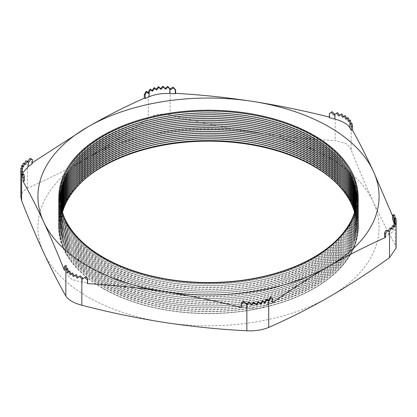 <?xml version="1.0" encoding="UTF-8"?>
<svg xmlns="http://www.w3.org/2000/svg" width="417" height="417" viewBox="0 0 417 417"><rect width="100%" height="100%" fill="white"/><g stroke="black" fill="none" stroke-linecap="round" stroke-linejoin="round"><path stroke-width="0.31" stroke-dasharray="2.08 1.56" d="M80.45 275.851L78.12 277.435M76.17 274.626L74.226 275.965M64.38 270.383L65.651 269.924L67.116 273.62C68.112 276.101 69.947 278.123 72.626 279.692L82.175 282.314L87.638 282.617M20.85 196.918L22.575 191.804L27.475 188.124C47.564 179.404 67.7 169.25 87.883 157.668C107.998 145.986 128.134 132.887 148.285 118.376C154.535 114.216 161.817 113.09 170.136 114.993C197.637 122.129 225.144 127.857 252.65 132.179A170.584 98.485 180 0 1 329.117 157.668A170.584 98.485 180 0 1 373.267 201.818C380.638 217.632 388.008 232.04 395.379 245.04L396.15 247.979M351.161 149.76C350.103 147.128 348.153 144.98 345.307 143.312L335.164 140.524C307.663 139.148 280.156 136.364 252.65 132.179A170.584 98.485 180 0 0 87.883 157.668A170.584 98.485 180 0 0 43.733 252.796A170.584 98.485 180 0 0 164.35 322.435A170.584 98.485 180 0 0 329.117 296.946A170.584 98.485 180 0 0 373.267 201.818C365.902 185.873 358.531 168.52 351.161 149.76L351.161 123.667L351.948 123.098M314.46 165.789A149.849 86.512 0 0 0 102.54 165.789A149.849 86.512 0 0 0 102.54 288.137A149.849 86.512 0 0 0 314.46 288.137A149.849 86.512 0 0 0 314.46 165.789M87.335 177.043A149.171 86.126 0 0 0 103.02 288.183A149.171 86.126 0 0 0 305.067 292.927A149.171 86.126 0 0 0 329.665 177.043M62.503 212.19A147.962 85.428 0 0 0 60.538 226.077A147.962 85.428 0 0 0 103.875 286.479A147.962 85.428 0 0 0 265.123 304.999A147.962 85.428 0 0 0 356.462 226.077A147.962 85.428 0 0 0 354.497 212.19M314.46 163.944A149.849 86.512 0 0 0 102.54 163.944A149.849 86.512 0 0 0 102.54 286.291A149.849 86.512 0 0 0 314.46 286.291A149.849 86.512 0 0 0 314.46 163.944M62.493 212.154A147.962 85.428 0 0 0 60.538 226.004A147.962 85.428 0 0 0 103.875 286.411A147.962 85.428 0 0 0 265.123 304.926A147.962 85.428 0 0 0 356.462 226.004A147.962 85.428 0 0 0 354.507 212.154M62.248 211.268A147.962 85.428 0 0 0 60.538 224.226A147.962 85.428 0 0 0 103.875 284.634A147.962 85.428 0 0 0 265.123 303.154A147.962 85.428 0 0 0 356.462 224.226A147.962 85.428 0 0 0 354.752 211.268M314.46 162.093A149.849 86.512 0 0 0 102.54 162.093A149.849 86.512 0 0 0 102.54 284.446A149.849 86.512 0 0 0 314.46 284.446A149.849 86.512 0 0 0 314.46 162.093M62.242 211.231A147.962 85.428 0 0 0 60.538 224.158A147.962 85.428 0 0 0 103.875 284.566A147.962 85.428 0 0 0 265.123 303.081A147.962 85.428 0 0 0 356.462 224.158A147.962 85.428 0 0 0 354.758 211.231M62.013 210.34A147.962 85.428 0 0 0 60.538 222.381A147.962 85.428 0 0 0 103.875 282.789A147.962 85.428 0 0 0 265.123 301.303A147.962 85.428 0 0 0 356.462 222.381A147.962 85.428 0 0 0 354.987 210.34M314.46 160.248A149.849 86.512 0 0 0 102.54 160.248A149.849 86.512 0 0 0 102.54 282.596A149.849 86.512 0 0 0 314.46 282.596A149.849 86.512 0 0 0 314.46 160.248M62.003 210.309A147.962 85.428 0 0 0 60.538 222.313A147.962 85.428 0 0 0 103.875 282.716A147.962 85.428 0 0 0 265.123 301.236A147.962 85.428 0 0 0 356.462 222.313A147.962 85.428 0 0 0 354.997 210.309M61.794 209.417A147.962 85.428 0 0 0 60.538 220.536A147.962 85.428 0 0 0 103.875 280.938A147.962 85.428 0 0 0 265.123 299.458A147.962 85.428 0 0 0 356.462 220.536A147.962 85.428 0 0 0 355.206 209.417M314.46 158.403A149.849 86.512 0 0 0 102.54 158.403A149.849 86.512 0 0 0 102.54 280.75A149.849 86.512 0 0 0 314.46 280.75A149.849 86.512 0 0 0 314.46 158.403M61.789 209.386A147.962 85.428 0 0 0 60.538 220.463A147.962 85.428 0 0 0 103.875 280.87A147.962 85.428 0 0 0 265.123 299.39A147.962 85.428 0 0 0 356.462 220.463A147.962 85.428 0 0 0 355.211 209.386M61.596 208.495A147.962 85.428 0 0 0 60.538 218.69A147.962 85.428 0 0 0 103.875 279.093A147.962 85.428 0 0 0 265.123 297.613A147.962 85.428 0 0 0 356.462 218.69A147.962 85.428 0 0 0 355.404 208.495M314.46 156.557A149.849 86.512 0 0 0 102.54 156.557A149.849 86.512 0 0 0 102.54 278.905A149.849 86.512 0 0 0 314.46 278.905A149.849 86.512 0 0 0 314.46 156.557M61.586 208.458A147.962 85.428 0 0 0 60.538 218.617A147.962 85.428 0 0 0 103.875 279.025A147.962 85.428 0 0 0 265.123 297.54A147.962 85.428 0 0 0 356.462 218.617A147.962 85.428 0 0 0 355.414 208.458M61.408 207.572A147.962 85.428 0 0 0 60.538 216.84A147.962 85.428 0 0 0 103.875 277.248A147.962 85.428 0 0 0 265.123 295.762A147.962 85.428 0 0 0 356.462 216.84A147.962 85.428 0 0 0 355.592 207.572M314.46 154.707A149.849 86.512 0 0 0 102.54 154.707A149.849 86.512 0 0 0 102.54 277.055A149.849 86.512 0 0 0 314.46 277.055A149.849 86.512 0 0 0 314.46 154.707M61.403 207.536A147.962 85.428 0 0 0 60.538 216.772A147.962 85.428 0 0 0 103.875 277.175A147.962 85.428 0 0 0 265.123 295.695A147.962 85.428 0 0 0 356.462 216.772A147.962 85.428 0 0 0 355.597 207.536M61.247 206.65A147.962 85.428 0 0 0 60.538 214.995A147.962 85.428 0 0 0 103.875 275.397A147.962 85.428 0 0 0 265.123 293.917A147.962 85.428 0 0 0 356.462 214.995A147.962 85.428 0 0 0 355.753 206.65M314.46 152.862A149.849 86.512 0 0 0 102.54 152.862A149.849 86.512 0 0 0 102.54 275.21A149.849 86.512 0 0 0 314.46 275.21A149.849 86.512 0 0 0 314.46 152.862M61.236 206.613A147.962 85.428 0 0 0 60.538 214.927A147.962 85.428 0 0 0 103.875 275.329A147.962 85.428 0 0 0 265.123 293.849A147.962 85.428 0 0 0 356.462 214.927A147.962 85.428 0 0 0 355.764 206.613M61.096 205.727A147.962 85.428 0 0 0 60.538 213.15A147.962 85.428 0 0 0 103.875 273.552A147.962 85.428 0 0 0 265.123 292.072A147.962 85.428 0 0 0 356.462 213.15A147.962 85.428 0 0 0 355.904 205.727M314.46 151.017A149.849 86.512 0 0 0 102.54 151.017A149.849 86.512 0 0 0 102.54 273.364A149.849 86.512 0 0 0 314.46 273.364A149.849 86.512 0 0 0 314.46 151.017M61.09 205.69A147.962 85.428 0 0 0 60.538 213.077A147.962 85.428 0 0 0 103.875 273.484A147.962 85.428 0 0 0 265.123 291.999A147.962 85.428 0 0 0 356.462 213.077A147.962 85.428 0 0 0 355.909 205.69M60.965 204.804A147.962 85.428 0 0 0 60.538 211.299A147.962 85.428 0 0 0 103.875 271.707A147.962 85.428 0 0 0 265.123 290.222A147.962 85.428 0 0 0 356.462 211.299A147.962 85.428 0 0 0 356.035 204.804M314.46 149.166A149.849 86.512 0 0 0 102.54 149.166A149.849 86.512 0 0 0 102.54 271.519A149.849 86.512 0 0 0 314.46 271.519A149.849 86.512 0 0 0 314.46 149.166M60.96 204.768A147.962 85.428 0 0 0 60.538 211.231A147.962 85.428 0 0 0 103.875 271.634A147.962 85.428 0 0 0 265.123 290.154A147.962 85.428 0 0 0 356.462 211.231A147.962 85.428 0 0 0 356.04 204.768M60.851 203.877A147.962 85.428 0 0 0 60.538 209.454A147.962 85.428 0 0 0 103.875 269.856A147.962 85.428 0 0 0 265.123 288.376A147.962 85.428 0 0 0 356.462 209.454A147.962 85.428 0 0 0 356.149 203.877M314.46 147.321A149.849 86.512 0 0 0 102.54 147.321A149.849 86.512 0 0 0 102.54 269.669A149.849 86.512 0 0 0 314.46 269.669A149.849 86.512 0 0 0 314.46 147.321M60.851 203.845A147.962 85.428 0 0 0 60.538 209.386A147.962 85.428 0 0 0 103.875 269.789A147.962 85.428 0 0 0 265.123 288.309A147.962 85.428 0 0 0 356.462 209.386A147.962 85.428 0 0 0 356.149 203.845M60.757 202.954A147.962 85.428 0 0 0 60.538 207.609A147.962 85.428 0 0 0 103.875 268.011A147.962 85.428 0 0 0 265.123 286.531A147.962 85.428 0 0 0 356.462 207.609A147.962 85.428 0 0 0 356.243 202.954M314.46 145.476A149.849 86.512 0 0 0 102.54 145.476A149.849 86.512 0 0 0 102.54 267.823A149.849 86.512 0 0 0 314.46 267.823A149.849 86.512 0 0 0 314.46 145.476M60.752 202.923A147.962 85.428 0 0 0 60.538 207.536A147.962 85.428 0 0 0 103.875 267.943A147.962 85.428 0 0 0 265.123 286.458A147.962 85.428 0 0 0 356.462 207.536A147.962 85.428 0 0 0 356.248 202.923M60.679 202.031A147.962 85.428 0 0 0 60.538 205.758A147.962 85.428 0 0 0 103.875 266.166A147.962 85.428 0 0 0 265.123 284.681A147.962 85.428 0 0 0 356.462 205.758A147.962 85.428 0 0 0 356.321 202.031M314.46 143.625A149.849 86.512 0 0 0 102.54 143.625A149.849 86.512 0 0 0 102.54 265.978A149.849 86.512 0 0 0 314.46 265.978A149.849 86.512 0 0 0 314.46 143.625M60.674 201.995A147.962 85.428 0 0 0 60.538 205.69A147.962 85.428 0 0 0 103.875 266.098A147.962 85.428 0 0 0 265.123 284.613A147.962 85.428 0 0 0 356.462 205.69A147.962 85.428 0 0 0 356.327 201.995M60.616 201.109A147.962 85.428 0 0 0 60.538 203.913A147.962 85.428 0 0 0 103.875 264.321A147.962 85.428 0 0 0 265.123 282.835A147.962 85.428 0 0 0 356.462 203.913A147.962 85.428 0 0 0 356.384 201.109M314.46 141.78A149.849 86.512 0 0 0 102.54 141.78A149.849 86.512 0 0 0 102.54 264.128A149.849 86.512 0 0 0 314.46 264.128A149.849 86.512 0 0 0 314.46 141.78M60.616 201.072A147.962 85.428 0 0 0 60.538 203.845A147.962 85.428 0 0 0 103.875 264.248A147.962 85.428 0 0 0 265.123 282.768A147.962 85.428 0 0 0 356.462 203.845A147.962 85.428 0 0 0 356.384 201.072M60.574 200.186A147.962 85.428 0 0 0 60.538 202.068A147.962 85.428 0 0 0 103.875 262.47A147.962 85.428 0 0 0 265.123 280.99A147.962 85.428 0 0 0 356.462 202.068A147.962 85.428 0 0 0 356.426 200.186M314.46 139.935A149.849 86.512 0 0 0 102.54 139.935A149.849 86.512 0 0 0 102.54 262.283A149.849 86.512 0 0 0 314.46 262.283A149.849 86.512 0 0 0 314.46 139.935M60.569 200.15A147.962 85.428 0 0 0 60.538 201.995A147.962 85.428 0 0 0 103.875 262.402A147.962 85.428 0 0 0 265.123 280.922A147.962 85.428 0 0 0 356.462 201.995A147.962 85.428 0 0 0 356.431 200.15M60.548 199.263A147.962 85.428 0 0 0 60.538 200.217A147.962 85.428 0 0 0 103.875 260.625A147.962 85.428 0 0 0 265.123 279.145A147.962 85.428 0 0 0 356.462 200.217A147.962 85.428 0 0 0 356.452 199.263M314.46 138.084A149.849 86.512 0 0 0 102.54 138.084A149.849 86.512 0 0 0 102.54 260.437A149.849 86.512 0 0 0 314.46 260.437A149.849 86.512 0 0 0 314.46 138.084M60.543 199.227A147.962 85.428 0 0 0 60.538 200.15A147.962 85.428 0 0 0 103.875 260.557A147.962 85.428 0 0 0 265.123 279.072A147.962 85.428 0 0 0 356.462 200.15A147.962 85.428 0 0 0 356.457 199.227M60.538 198.336A147.962 85.428 0 0 0 60.538 198.372A147.962 85.428 0 0 0 103.875 258.78A147.962 85.428 0 0 0 265.123 277.295A147.962 85.428 0 0 0 356.462 198.372A147.962 85.428 0 0 0 356.462 198.336M314.46 136.239A149.849 86.512 0 0 0 102.54 136.239A149.849 86.512 0 0 0 102.54 258.587A149.849 86.512 0 0 0 314.46 258.587A149.849 86.512 0 0 0 314.46 136.239M63.806 216.168A147.962 85.428 0 0 0 103.875 258.707A147.962 85.428 0 0 0 250.435 280.224A147.962 85.428 0 0 0 353.194 216.168M345.307 115.551L343.54 116.781M337.572 112.626L335.164 114.112L335.164 140.524M341.784 113.888L339.678 115.342M392.642 219.337L393.914 219.405L392.642 216.209M393.914 219.405L393.914 215.792L394.591 214.984M395.139 217.997L395.379 245.04M329.362 117.672L329.701 117.198L329.701 113.586L332.224 111.714M334.726 114.341L335.164 114.112M27.475 188.124L27.475 162.031L27.798 161.504M29.628 158.528L31.473 159.721L31.473 163.334L32.406 163.61M32.406 162.672L31.473 163.334M395.895 218.117L395.379 218.628M396.15 221.396L396.098 220.848M348.179 117.584L346.736 118.579M350.369 120.013L349.368 121.008L349.264 120.69M350.082 124.287L351.14 123.568M28.945 162.26L27.475 162.031L25.786 160.858M21.246 168.27L21.147 169.161L20.892 168.213M22.523 165.763L22.315 166.638L21.621 165.622M24.671 163.506L24.384 164.256L23.232 163.167M22.758 172.841L22.169 175.573L22.893 178.34L24.358 180.952M241.407 307.454L241.745 306.459L247.208 307.845C255.037 309.643 261.897 308.58 267.782 304.66L271.78 301.809L272.713 302.612M384.594 236.679L388.592 234.912L393.205 231.451L394.831 226.634L394.107 223.032M388.258 230.961L388.055 231.331L385.902 230.314M393.914 215.792L392.642 215.328M394.779 221.349L394.805 220.65L394.79 221.557L396.129 221.766M394.654 223.33L394.576 224.231L394.107 223.246M393.601 225.873L393.403 226.754L392.465 225.696M391.532 228.448L391.276 229.126L389.817 227.99M389.525 231.56L388.055 231.331M395.269 218.706L393.794 218.477M392.616 229.334L391.276 229.126M394.685 226.952L393.403 226.754M395.853 224.429L394.576 224.231M329.701 113.586L329.362 113.664M32.406 159.602L31.473 159.721M22.502 171.168L22.21 172.033L22.184 171.116M23.878 174.306L23.206 175.114L23.018 174.176M66.131 265.342L64.38 266.771M67.658 268.459L66.918 269.304L66.845 268.929M65.651 269.924L65.651 265.916M72.626 272.979L71.031 274.078M69.775 270.935L68.612 272.02L68.534 271.743M85.85 276.732L83.223 278.504M241.745 306.459L241.745 302.45M271.78 301.809L271.78 297.801M334.747 114.367L333.673 114.988M349.368 121.008L348.388 121.571M346.824 118.782L345.886 119.325M343.624 116.937L342.685 117.474M339.772 115.467L338.792 116.035M21.731 174.885L23.206 175.114M24.384 164.256L25.724 164.465M22.315 166.638L23.597 166.842M21.147 169.161L22.424 169.365M20.871 171.825L22.21 172.033M65.839 269.924L66.918 269.304M82.253 279.223L83.327 278.603M67.632 272.582L68.612 272.02M70.176 274.808L71.114 274.266M73.376 276.659L74.315 276.117M77.228 278.123L78.208 277.555M82.175 282.314L82.175 277.534M102.806 288.329A149.468 86.298 0 0 0 314.194 288.329A149.468 86.298 0 0 0 314.194 166.284A149.468 86.298 0 0 0 102.806 166.284A149.468 86.298 0 0 0 102.806 288.329M170.136 114.993L170.136 88.899M148.285 91.959L148.285 118.376M388.592 234.912L388.592 230.361M22.893 178.34L22.893 173.561M67.116 273.62L67.116 269.069M247.208 307.845L247.208 303.295M267.782 304.66L267.782 299.886M394.831 226.634L394.831 221.052M22.169 175.573L22.169 169.99"/><path stroke-width="0.63" d="M83.223 278.504L80.45 275.851L79.428 276.44L81.836 278.837L81.836 305.249C109.337 312.385 136.844 318.114 164.35 322.435C191.856 326.626 219.363 329.404 246.864 330.78C255.183 331.119 262.465 329.993 268.715 327.402C288.804 318.682 308.94 308.528 329.117 296.946C349.238 285.264 369.373 272.165 389.525 257.654L396.15 247.979L396.15 221.396M78.208 277.555L76.17 274.626L75.216 275.178L77.228 278.123L79.428 276.44M74.315 276.117L72.626 272.979L71.693 273.516L73.376 276.659L75.216 275.178M87.299 283.612L87.638 278.608L87.638 282.617L87.299 283.612C112.981 285.051 138.668 287.735 164.35 291.655A170.584 98.485 180 0 1 87.883 266.166A170.584 98.485 180 0 1 43.733 222.016C50.613 236.898 57.494 253.02 64.38 270.383L64.38 266.771L65.052 265.968L66.131 265.342L66.845 268.929M329.665 177.043A149.171 86.126 0 0 0 313.98 166.383A149.171 86.126 0 0 0 87.335 177.043M354.497 212.19A147.962 85.428 0 0 0 313.125 165.669A147.962 85.428 0 0 0 163.214 144.751A147.962 85.428 0 0 0 62.503 212.19M354.507 212.154A147.962 85.428 0 0 0 313.125 165.601A147.962 85.428 0 0 0 163.183 144.683A147.962 85.428 0 0 0 62.493 212.154M354.752 211.268A147.962 85.428 0 0 0 313.125 163.824A147.962 85.428 0 0 0 162.442 143.047A147.962 85.428 0 0 0 62.248 211.268M354.758 211.231A147.962 85.428 0 0 0 313.125 163.756A147.962 85.428 0 0 0 162.416 142.984A147.962 85.428 0 0 0 62.242 211.231M354.987 210.34A147.962 85.428 0 0 0 313.125 161.978A147.962 85.428 0 0 0 161.676 141.347A147.962 85.428 0 0 0 62.013 210.34M354.997 210.309A147.962 85.428 0 0 0 313.125 161.905A147.962 85.428 0 0 0 161.645 141.28A147.962 85.428 0 0 0 62.003 210.309M355.206 209.417A147.962 85.428 0 0 0 313.125 160.128A147.962 85.428 0 0 0 160.91 139.648A147.962 85.428 0 0 0 61.794 209.417M355.211 209.386A147.962 85.428 0 0 0 313.125 160.06A147.962 85.428 0 0 0 160.884 139.586A147.962 85.428 0 0 0 61.789 209.386M355.404 208.495A147.962 85.428 0 0 0 313.125 158.283A147.962 85.428 0 0 0 160.149 137.954A147.962 85.428 0 0 0 61.596 208.495M355.414 208.458A147.962 85.428 0 0 0 313.125 158.215A147.962 85.428 0 0 0 160.118 137.886A147.962 85.428 0 0 0 61.586 208.458M355.592 207.572A147.962 85.428 0 0 0 313.125 156.438A147.962 85.428 0 0 0 159.388 136.26A147.962 85.428 0 0 0 61.408 207.572M355.597 207.536A147.962 85.428 0 0 0 313.125 156.365A147.962 85.428 0 0 0 159.357 136.192A147.962 85.428 0 0 0 61.403 207.536M355.753 206.65A147.962 85.428 0 0 0 313.125 154.587A147.962 85.428 0 0 0 158.632 134.566A147.962 85.428 0 0 0 61.247 206.65M355.764 206.613A147.962 85.428 0 0 0 313.125 154.519A147.962 85.428 0 0 0 158.601 134.503A147.962 85.428 0 0 0 61.236 206.613M355.904 205.727A147.962 85.428 0 0 0 313.125 152.742A147.962 85.428 0 0 0 157.876 132.877A147.962 85.428 0 0 0 61.096 205.727M355.909 205.69A147.962 85.428 0 0 0 313.125 152.674A147.962 85.428 0 0 0 157.845 132.815A147.962 85.428 0 0 0 61.09 205.69M356.035 204.804A147.962 85.428 0 0 0 313.125 150.897A147.962 85.428 0 0 0 157.12 131.188A147.962 85.428 0 0 0 60.965 204.804M356.04 204.768A147.962 85.428 0 0 0 313.125 150.824A147.962 85.428 0 0 0 157.094 131.126A147.962 85.428 0 0 0 60.96 204.768M356.149 203.877A147.962 85.428 0 0 0 313.125 149.046A147.962 85.428 0 0 0 156.37 129.505A147.962 85.428 0 0 0 60.851 203.877M356.149 203.845A147.962 85.428 0 0 0 313.125 148.978A147.962 85.428 0 0 0 156.344 129.442A147.962 85.428 0 0 0 60.851 203.845M356.243 202.954A147.962 85.428 0 0 0 313.125 147.201A147.962 85.428 0 0 0 155.619 127.821A147.962 85.428 0 0 0 60.757 202.954M356.248 202.923A147.962 85.428 0 0 0 313.125 147.133A147.962 85.428 0 0 0 155.593 127.758A147.962 85.428 0 0 0 60.752 202.923M356.321 202.031A147.962 85.428 0 0 0 313.125 145.356A147.962 85.428 0 0 0 154.874 126.142A147.962 85.428 0 0 0 60.679 202.031M356.327 201.995A147.962 85.428 0 0 0 313.125 145.283A147.962 85.428 0 0 0 154.848 126.08A147.962 85.428 0 0 0 60.674 201.995M356.384 201.109A147.962 85.428 0 0 0 313.125 143.511A147.962 85.428 0 0 0 154.128 124.464A147.962 85.428 0 0 0 60.616 201.109M356.384 201.072A147.962 85.428 0 0 0 313.125 143.438A147.962 85.428 0 0 0 154.102 124.402A147.962 85.428 0 0 0 60.616 201.072M356.426 200.186A147.962 85.428 0 0 0 313.125 141.66A147.962 85.428 0 0 0 153.388 122.786A147.962 85.428 0 0 0 60.574 200.186M356.431 200.15A147.962 85.428 0 0 0 313.125 141.592A147.962 85.428 0 0 0 153.357 122.723A147.962 85.428 0 0 0 60.569 200.15M356.452 199.263A147.962 85.428 0 0 0 313.125 139.815A147.962 85.428 0 0 0 152.643 121.112A147.962 85.428 0 0 0 60.548 199.263M356.457 199.227A147.962 85.428 0 0 0 313.125 139.747A147.962 85.428 0 0 0 152.617 121.05A147.962 85.428 0 0 0 60.543 199.227M356.462 198.336A147.962 85.428 0 0 0 313.125 137.97A147.962 85.428 0 0 0 151.903 119.444A147.962 85.428 0 0 0 60.538 198.336M353.194 216.168A147.962 85.428 0 0 0 356.462 198.304A147.962 85.428 0 0 0 313.125 137.897A147.962 85.428 0 0 0 151.877 119.382A147.962 85.428 0 0 0 60.538 198.304A147.962 85.428 0 0 0 63.806 216.168M103.473 257.43A148.53 85.756 180 0 1 103.473 136.156A148.53 85.756 180 0 1 313.527 136.156A148.53 85.756 180 0 1 313.527 257.43A148.53 85.756 180 0 1 103.473 257.43M339.772 115.467L337.572 112.626L336.55 113.215L338.792 116.035L340.83 114.44L342.685 117.474L344.374 116.088L345.886 119.325L347.225 118.131L348.388 121.571L349.342 120.607L350.082 124.287L350.869 123.724L351.349 126.356L352.62 126.82L351.948 123.098L350.869 123.724M343.624 116.937L341.784 113.888L340.83 114.44M392.642 216.209L373.267 171.038C366.387 156.26 359.506 142.723 352.62 130.427L352.62 126.82M393.122 214.76L393.794 218.477L394.107 218.258L394.107 223.032L392.642 219.337L392.642 215.328L393.122 214.76L394.591 214.984L395.139 217.997M144.287 98.198L144.287 94.591L146.132 91.26L147.983 92.459L150.177 89.045L152.142 90.494L154.175 87.57L156.271 89.301L158.424 86.637L160.639 88.628L162.911 86.22L165.252 88.467L167.655 86.34L170.136 88.899L173.076 87.096L175.593 89.749L175.593 93.356L175.255 93.83L169.792 93.528C161.963 93.215 155.103 94.278 149.218 96.713L145.22 98.48L144.287 98.198C125.46 106.533 106.658 116.098 87.883 126.888L32.406 162.672M329.701 117.198C304.019 110.687 278.332 105.423 252.65 101.399C226.963 97.474 201.281 94.795 175.593 93.356M352.62 130.427L351.349 130.365L349.884 127.753C347.549 124.058 342.529 121.154 334.825 119.059L329.362 117.672L329.362 113.664L331.15 112.335L332.224 111.714L334.726 114.341M27.798 161.504L29.628 158.528L31.098 158.752L32.406 159.602L32.406 163.61L28.408 166.461L22.758 172.841M22.184 171.116L22.195 168.416L20.892 168.213L20.85 170.334L20.85 196.918L21.621 200.739C28.992 219.498 36.362 236.851 43.733 252.796C51.098 268.611 58.469 283.018 65.839 296.018L65.839 269.924L65.052 265.968M23.086 181.411L23.086 177.798L24.358 176.944L24.358 180.952L23.086 181.411C29.967 193.702 36.847 207.239 43.733 222.016A170.584 98.485 180 0 1 87.883 126.888A170.584 98.485 180 0 1 252.65 101.399A170.584 98.485 180 0 1 373.267 171.038A170.584 98.485 180 0 1 329.117 266.166C347.898 255.376 366.699 245.811 385.527 237.476L385.527 233.869L387.372 230.538L385.902 230.314L384.594 232.67L385.527 233.869M23.086 177.798L22.409 174.082L21.731 174.885L21.621 174.327L21.621 200.739M246.864 330.78L246.864 304.691L243.924 301.971L241.407 303.842L241.407 307.454C215.719 300.944 190.037 295.679 164.35 291.655A170.584 98.485 0 0 0 329.117 266.166C310.274 277.096 291.473 289.247 272.713 302.612L272.713 298.999L270.868 297.806L269.017 301.131L268.715 300.991L268.715 327.402M87.299 280.005L84.776 277.352L82.253 279.223L81.836 278.837M389.525 257.654L389.525 231.56L387.372 230.538M389.525 231.56L391.214 228.208L392.616 229.334L393.768 225.899L394.685 226.952L395.379 223.444L395.853 224.429L396.108 220.854L395.895 218.117L394.498 217.898L394.79 221.557M394.654 223.33L394.805 220.65L396.108 220.854L396.129 221.766M346.824 118.782L345.307 115.551L344.374 116.088M349.368 121.008L348.179 117.584L347.225 118.131M351.161 123.667L350.369 120.013L349.342 120.607M20.85 170.334L20.871 171.825L21.105 170.949L21.621 174.327M22.195 168.416L22.424 169.365L22.893 165.82L21.621 165.622L21.246 168.27M22.893 165.82L23.597 166.842L24.535 163.37L23.232 163.167L22.523 165.763M24.535 163.37L25.724 164.465L27.183 161.077L25.786 160.858L24.671 163.506M65.839 269.924L66.631 269.054L67.632 272.582L68.821 271.483L70.176 274.808L71.693 273.516M65.839 296.018C68.32 299.953 73.653 303.029 81.836 305.249M272.713 298.999L270.471 296.956L268.626 300.282L266.447 299.213L264.498 302.32L262.475 300.746L260.385 303.55L258.232 301.689L256.017 304.222L253.739 302.096L251.394 304.347L248.97 301.918L246.473 303.842L246.864 304.691L249.345 302.726L251.748 305.124L254.089 302.846L256.361 304.963L258.576 302.429L260.729 304.29L262.825 301.496L264.858 303.096L266.823 300.021L268.715 300.991M385.527 237.476L384.594 236.679L384.594 232.67M391.214 228.208L389.817 227.99L388.258 230.961M394.107 218.258L394.498 217.898M395.379 223.444L394.107 223.246L393.601 225.873M393.768 225.899L392.465 225.696L391.532 228.448M351.349 130.365L351.349 126.356M331.15 112.335L333.673 114.988L336.55 113.215M144.287 94.591L145.22 94.471L146.529 92.11L148.374 93.309L150.553 89.853L152.502 91.271L154.525 88.321L156.615 90.041L158.768 87.377L160.983 89.368L163.261 86.971L165.606 89.243L168.03 87.148L170.527 89.749L173.467 87.945L175.255 89.822L175.593 89.749M175.255 93.83L175.255 89.822M145.22 98.48L145.22 94.471M27.183 161.077L28.945 162.26L31.098 158.752M23.018 174.176L22.502 171.168L21.105 170.949M24.358 176.944L23.878 174.306L22.409 174.082M71.114 274.266L69.775 270.935L68.821 271.483M68.612 272.02L67.658 268.459L66.631 269.054M87.638 278.608L85.85 276.732L84.776 277.352M246.473 303.842L243.533 301.121L241.745 302.45L241.407 303.842M170.136 88.899L170.527 89.749M173.076 87.096L173.467 87.945M147.983 92.459L148.374 93.309M150.177 89.045L150.553 89.853M146.132 91.26L146.529 92.11M167.655 86.34L168.03 87.148M165.252 88.467L165.606 89.243M162.911 86.22L163.261 86.971M160.639 88.628L160.983 89.368M158.424 86.637L158.768 87.377M156.271 89.301L156.615 90.041M154.175 87.57L154.525 88.321M152.142 90.494L152.502 91.271M243.924 301.971L243.533 301.121M269.017 301.131L268.626 300.282M266.823 300.021L266.447 299.213M270.868 297.806L270.471 296.956M249.345 302.726L248.97 301.918M251.748 305.124L251.394 304.347M254.089 302.846L253.739 302.096M256.361 304.963L256.017 304.222M258.576 302.429L258.232 301.689M260.729 304.29L260.385 303.55M262.825 301.496L262.475 300.746M264.858 303.096L264.498 302.32M314.194 135.504A149.468 86.298 180 0 1 314.194 257.544A149.468 86.298 180 0 1 102.806 257.544A149.468 86.298 180 0 1 102.806 135.504A149.468 86.298 180 0 1 314.194 135.504M349.884 127.753L349.884 123.203M334.825 119.059L334.825 114.279M169.792 93.528L169.792 88.977M149.218 96.713L149.218 91.933M28.408 166.461L28.408 161.911M276.799 272.942C234.844 285.708 182.156 285.713 140.201 272.942"/></g></svg>
